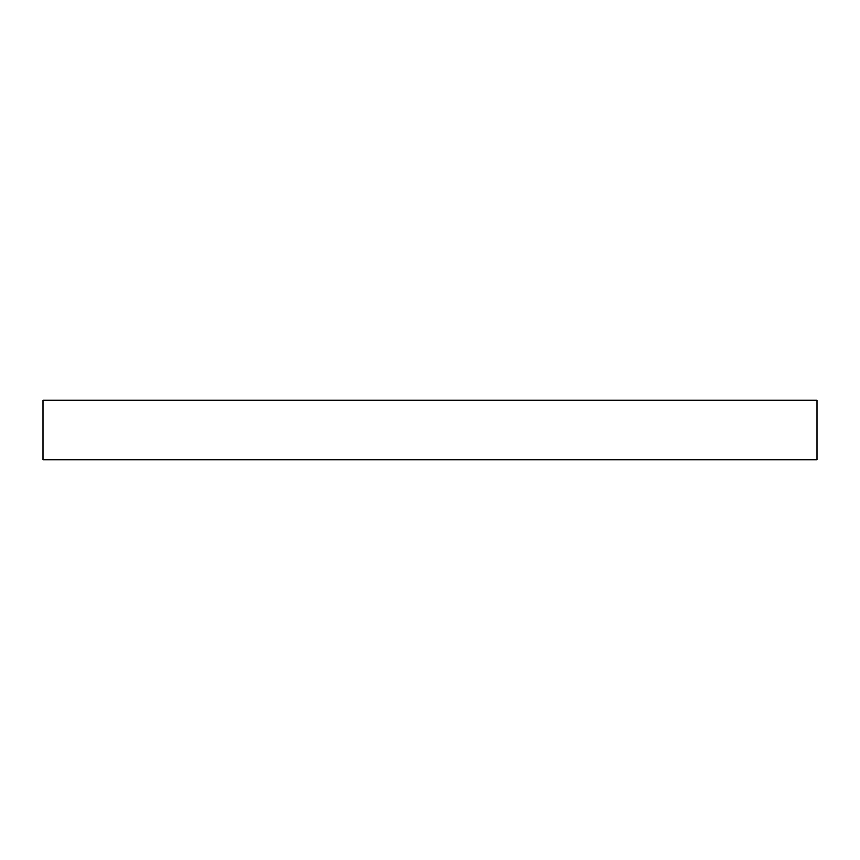 <?xml version="1.0" encoding="UTF-8"?>
<svg xmlns="http://www.w3.org/2000/svg" width="860" height="860" viewBox="0 0 860 860"><rect width="100%" height="100%" fill="white"/><g stroke="black" fill="none" stroke-linecap="round" stroke-linejoin="round"><path stroke-width="1.29" d="M430 400.233L817 400.233L817 459.767L43 459.767L43 400.233L430 400.233"/></g></svg>
